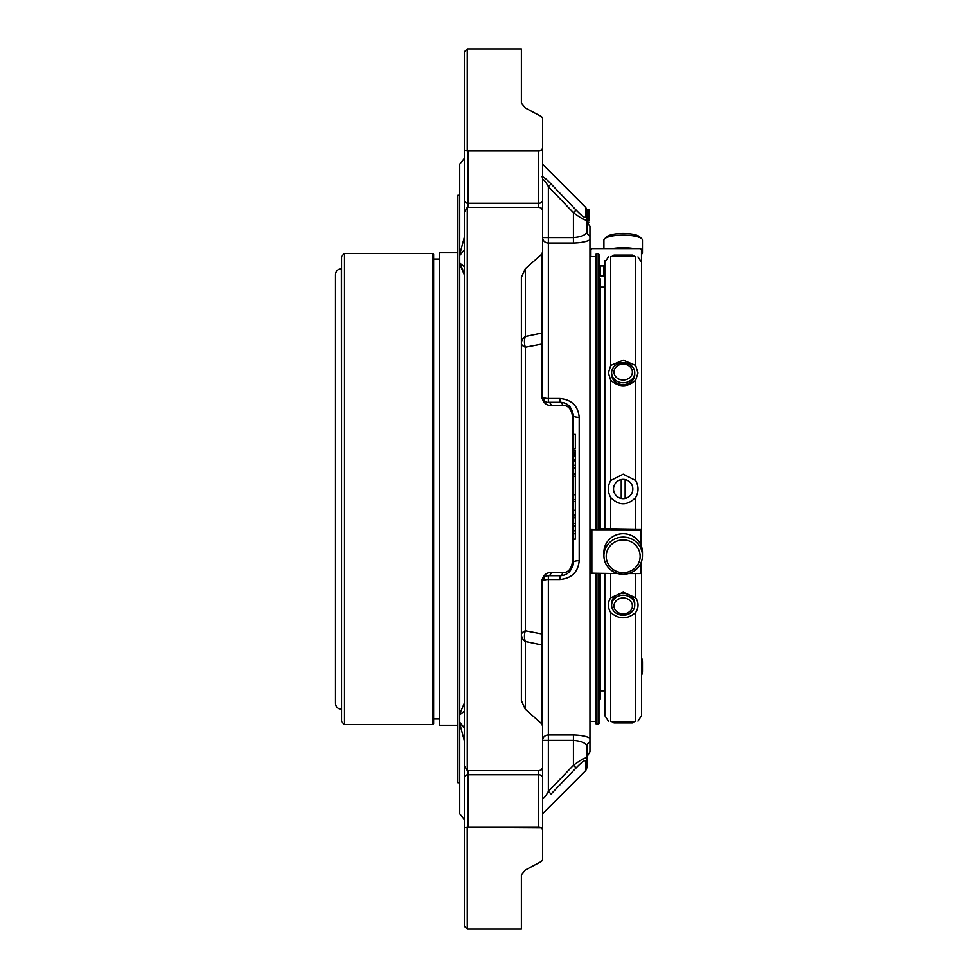 <?xml version="1.0" encoding="UTF-8"?>
<svg xmlns="http://www.w3.org/2000/svg" width="978" height="978" viewBox="0 0 978 978"><rect width="100%" height="100%" fill="white"/><g stroke="black" fill="none" stroke-linecap="round" stroke-linejoin="round"><path stroke-width="1.47" d="M641.544 681.739L641.544 561.36L641.544 715.664L637.986 721.055M641.544 546.629L641.544 262.336L641.544 546.629M634.759 721.507L611.629 721.507L614.001 722.876L632.387 722.876L634.759 721.336M623.194 597.974A9.193 7.958 0 0 1 631.152 609.917A9.193 7.958 0 0 1 615.235 609.917A9.193 7.958 0 0 1 623.194 597.974M623.194 364.097A9.193 7.958 180 0 1 631.152 376.041A9.193 7.958 180 0 1 615.235 376.041A9.193 7.958 180 0 1 623.194 364.097M611.629 256.493L634.759 256.493L632.387 255.124L614.001 255.124L611.629 256.664M641.495 254.317A19.279 4.988 180 0 0 642.46 252.752L642.46 240.099A19.279 4.988 180 0 0 641.764 238.766L639.526 236.688A16.956 4.389 180 0 0 623.194 233.473A16.956 4.389 180 0 0 606.849 236.688L604.624 238.766A19.279 4.988 180 0 0 603.915 240.099L603.915 248.608M623.194 539.905A16.956 16.381 0 0 1 637.876 564.477A16.956 16.381 0 0 1 608.499 564.477A16.956 16.381 0 0 1 623.194 539.905M623.194 595.235A11.565 10.012 0 0 1 634.759 605.26A11.565 10.012 0 0 1 623.194 615.272A11.565 10.012 0 0 1 611.629 605.26A11.565 10.012 0 0 1 623.194 595.235M621.238 479.562L621.238 498.438A9.633 9.633 0 0 0 632.778 489.99A9.633 9.633 0 0 0 623.194 479.367A9.633 9.633 0 0 0 621.238 498.438M625.15 498.438L625.15 479.562M623.194 362.728A11.565 10.012 180 0 1 634.759 372.74A11.565 10.012 180 0 1 623.194 382.765A11.565 10.012 180 0 1 611.629 372.74A11.565 10.012 180 0 1 623.194 362.728M641.764 238.766A19.279 4.988 180 0 0 623.194 235.111A19.279 4.988 180 0 0 604.624 238.766M633.903 248.608A19.279 4.988 180 0 0 623.194 247.764A19.279 4.988 180 0 0 612.485 248.608M642.46 252.752A19.279 4.988 180 0 0 641.495 251.199M623.194 537.081A19.279 18.619 0 0 1 642.46 555.687A19.279 18.619 0 0 1 623.194 574.306A19.279 18.619 0 0 1 603.915 555.687A19.279 18.619 0 0 1 623.194 537.081M603.915 555.687L603.915 552.301A19.279 18.619 0 0 1 623.194 533.682A19.279 18.619 0 0 1 642.46 552.301L642.46 555.687M634.759 605.26L634.759 603.414A11.565 10.012 180 0 0 623.194 593.401A11.565 10.012 180 0 0 611.629 603.414L611.629 605.26M611.629 372.74L611.629 374.586A11.565 10.012 -0 0 0 623.194 384.599A11.565 10.012 -0 0 0 634.759 374.586L634.759 372.74M641.544 675.358A19.279 13.631 0 0 0 642.46 671.214L642.46 661.947A19.279 13.631 0 0 0 641.544 657.791M641.544 666.091A19.279 13.631 0 0 0 642.46 661.947M604.832 528.67L604.832 262.336L608.389 256.945M608.389 721.055L604.832 715.664L604.832 573.573M610.712 612.57L610.712 721.373C607.558 721.03 607.558 721.03 610.712 721.373L635.676 721.373C638.817 721.03 638.817 721.03 635.676 721.373L635.676 612.57C627.363 619.526 619.037 619.526 610.712 612.57C607.558 607.485 607.558 602.558 610.712 597.803L623.194 592.216L635.676 597.803L635.676 573.573M635.676 612.57C638.817 607.472 638.817 602.546 635.676 597.803M599.502 528.707L599.502 529.428L600.48 528.621L635.676 529.147L635.676 497.521C627.35 505.785 619.025 505.785 610.712 497.521C607.558 491.836 607.558 486.152 610.712 480.479L623.194 474.196L635.676 480.479L635.676 380.197C627.363 387.545 619.037 387.545 610.712 380.197L608.389 372.973L610.712 365.43L623.194 360.149L635.676 365.43L635.676 256.627L610.712 256.627C607.558 256.969 607.558 256.969 610.712 256.627L610.712 365.43M635.676 497.521C638.817 491.848 638.817 486.164 635.676 480.479M635.676 380.197L637.986 372.973L635.676 365.43M635.676 256.627C638.817 256.969 638.817 256.969 635.676 256.627M590.883 256.566L590.883 249.586L590.883 256.566M590.883 249.586L591.861 248.608L640.517 248.608L641.495 249.586L641.495 261.578M641.495 261.138L641.495 249.586M590.883 568.89L590.883 529.171L599.502 529.428M617.815 573.573L590.883 573.157L590.883 530.052L640.517 530.137L640.517 544.159M640.517 563.841L640.517 573.573L628.573 573.573M640.517 573.573L641.495 573.157L641.495 561.506M635.676 529.147L641.495 529.171L641.495 546.482M641.495 530.052L640.517 530.137M604.881 260.613L604.881 261.578L605.089 260.613M599.502 265.001L600.48 265.979L603.903 265.979L603.903 276.053L600.48 276.053L599.502 275.16L599.502 256.713L598.964 267.617M600.431 528.621L600.431 278.889L598.964 277.911M599.453 573.573L599.453 700.089L600.431 699.111L600.431 573.573M521.384 343.254A13.496 5.599 180 0 0 525.333 347.214A13.496 10.257 77.8 0 1 525.333 336.518A13.496 9.535 -0 0 0 521.384 343.254M521.384 634.746A13.496 9.535 180 0 0 525.333 641.482A13.496 10.257 102.2 0 1 525.333 630.786A13.496 5.599 0 0 0 521.384 634.746M573.426 450.418L575.345 450.418L575.345 473.633L573.426 473.621M573.426 448.878L575.345 448.878L575.345 434.379L573.426 434.379M575.345 474.306L573.426 474.306L575.345 474.306L575.345 476.237L573.426 476.237M573.426 515.076L575.345 515.076L575.345 476.237M575.345 539.11L573.426 539.11L575.345 539.098L575.345 515.883L573.426 515.883L573.426 523.389L575.345 523.389M464.33 51.834L464.33 150.49L464.33 51.834L467.264 48.9L521.384 48.9L521.384 103.155L525.333 108.008L541.457 116.59L542.582 118.093L542.582 148.411L541.03 150.392L538.731 150.918A3.851 2.726 0 0 0 541.03 150.392M541.457 176.749C542.802 176.248 546.017 178.668 551.091 183.998L548.365 186.627C545.773 181.896 543.854 179.475 542.582 179.365M551.091 572.595A3.851 2.775 90 0 1 548.365 575.724C545.773 575.235 543.854 577.154 542.582 581.507A3.851 1.1 180 0 1 541.457 582.289C542.802 575.675 546.017 572.448 551.091 572.595L562.656 572.619C567.717 572.79 570.932 569.551 572.289 562.925L572.289 415.075C570.944 408.449 567.729 405.222 562.656 405.381L551.091 405.405A3.851 2.775 -90 0 0 548.365 402.276L559.929 402.276C567.448 402.447 571.947 406.946 573.426 415.76L569.098 405.87M541.457 254.476L542.582 252.116L542.582 331.236A3.851 2.726 -0 0 1 541.457 333.156L541.457 254.476L525.333 268.693L525.333 336.518L541.457 333.156L541.457 344.146A3.851 1.711 0 0 1 542.582 345.356L542.582 396.493C543.841 400.833 545.773 402.765 548.365 402.276L548.365 398.486A5.782 1.993 -0 0 1 542.582 396.493A3.851 1.1 0 0 0 541.457 395.711C542.814 402.337 546.017 405.564 551.091 405.405M541.457 395.711L541.457 344.146L525.333 347.214L525.333 630.786L541.457 633.854L541.457 644.844L525.333 641.482L525.333 709.307L541.457 723.524L541.457 644.844A3.851 2.726 180 0 1 542.582 646.764L542.582 767.718L541.03 770.126L538.731 770.701L467.264 770.615L464.33 765.627L464.33 740.725L464.33 827.51L464.33 740.725L459.733 723.475L459.733 813.879L464.33 819.54M525.333 268.693L521.384 277.324L521.384 700.676L525.333 709.307M551.091 794.002L548.365 791.373L573.426 765.309C580.932 759.772 585.431 757.351 586.91 758.036C585.467 757.339 580.969 759.759 573.426 765.309L576.14 767.913L551.091 794.002M542.582 798.635C543.841 798.537 545.773 796.116 548.365 791.373L548.365 734.991A5.782 5.428 -0 0 0 542.582 740.419L542.582 681.739M525.333 869.992L541.457 861.41L525.333 869.992L521.384 874.845L521.384 929.1L467.264 929.1L467.215 827.168L541.03 827.608A3.851 2.726 180 0 0 538.731 827.082L538.731 827.131M562.656 572.619A3.851 2.775 90 0 1 559.929 575.724L548.365 575.724A5.782 5.782 0 0 0 543.169 578.964A5.782 5.782 0 0 1 548.365 575.724L548.365 734.991L573.426 734.991C580.639 735.138 586.152 736.189 589.954 738.17L589.954 741.801A5.782 5.562 180 0 0 586.91 746.691L586.91 767.828L585.785 770.554L542.582 813.757M572.289 562.925A3.851 0.966 0 0 0 573.426 562.24C571.971 571.03 567.472 575.529 559.929 575.724L559.929 579.514C571.727 578.316 578.157 572.02 579.196 560.663L579.196 417.337A5.782 1.577 180 0 1 573.426 415.76L573.426 562.24A5.782 1.577 180 0 1 579.196 560.663M575.345 468.23L573.426 468.23M575.345 452.227L573.426 452.227M575.345 456.005L573.426 456.005M575.345 459.856L573.426 459.856M572.289 415.075A3.851 0.966 0 0 1 573.426 415.76M575.345 525.333L573.426 525.333M575.345 526.176L573.426 526.176M575.345 533.744L573.426 533.744L573.426 539.098M562.656 405.381A3.851 2.775 -90 0 0 559.929 402.276L559.929 398.486C571.714 399.684 578.145 405.968 579.196 417.337M551.091 183.998L576.14 210.087L573.426 212.691L548.365 186.627L548.365 237.581L542.582 237.581A5.782 5.428 180 0 0 548.365 243.009L548.365 237.581L573.426 237.581C581.861 236.872 586.36 234.781 586.91 231.309L586.91 222.568L588.842 222.691L587.13 222.691M588.842 217.348L586.91 217.348L588.842 217.336L588.842 209.622L586.873 209.622M588.842 221.077L588.842 217.287M542.582 164.243L585.785 207.446L585.785 217.324A3.851 3.716 -0 0 1 586.91 219.964C585.467 220.661 580.969 218.241 573.426 212.691L573.426 243.009C580.651 242.862 586.164 241.798 589.954 239.83L589.954 738.17M576.14 210.087C581.213 215.38 584.416 217.801 585.785 217.324L585.785 207.446L586.91 210.172L586.91 219.964L586.91 214.537L588.842 214.537M575.125 768.989L576.14 767.913C581.213 762.608 584.428 760.199 585.785 760.676A3.851 3.716 0 0 0 586.91 758.036L586.91 746.691C586.36 743.219 581.861 741.128 573.426 740.419L573.426 765.309M542.582 859.906L541.457 861.41L542.582 859.906L542.582 829.588L541.03 827.608M464.33 200.49A3.851 2.726 0 0 0 468.193 203.216L468.193 207.299L467.215 207.434L464.33 212.373L464.33 237.275L464.33 150.49L467.215 150.832A3.851 2.726 0 0 0 468.193 150.918L467.264 150.795L467.264 48.9M521.384 150.869L538.731 150.869M542.582 199.524L542.582 148.411M542.582 331.236L542.582 345.356M542.582 252.116L542.582 210.282L541.03 207.874L538.731 207.299L538.731 150.918L468.193 150.918L468.193 203.216L538.731 203.216A3.851 2.726 0 0 0 542.582 200.49L542.582 275.173M542.582 725.884L541.457 723.524M468.193 207.299L538.731 207.299M467.264 207.385L467.264 770.615M559.929 579.514L548.365 579.514A5.782 1.993 180 0 0 542.582 581.507L542.582 632.644A3.851 1.711 180 0 1 541.457 633.854L541.457 582.289M542.582 632.644L542.582 646.764M542.582 780.799L542.582 777.131M468.193 827.131L468.193 827.082A3.851 2.726 180 0 0 467.215 827.168L464.33 827.51L464.33 926.166L464.33 827.51M569.306 571.934L572.949 565.785L573.426 562.24L572.949 565.785M588.842 213.008L586.91 213.008L586.91 212.25L588.842 212.25M542.582 210.282L542.582 262.361M464.33 212.373L464.33 765.627M542.582 715.639L542.582 767.718M543.291 578.731L542.582 581.507L542.582 740.419L573.426 740.419L573.426 734.991M542.582 829.588L542.582 702.827M464.33 237.275L464.33 158.46L464.33 237.275L459.733 254.524L459.733 263.192L463.499 266.065M463.156 726.263L460.149 722.718M464.33 274.781L459.733 264.133L459.733 714.808L459.733 263.192L462.949 270.16M463.352 265.943L460.186 263.424M464.33 158.46L459.733 164.121L459.733 255.551L464.33 249.806M459.733 713.867L464.33 703.219M464.33 711.165L459.733 714.808L459.733 722.449L464.33 728.194M459.733 722.449L459.733 723.475L459.733 722.449M595.822 573.573L595.822 723.586L596.604 724.368L598.964 723.586L598.964 573.573M596.604 724.368L596.604 573.573M596.604 529.428L596.604 253.632L598.181 253.632L598.181 529.428M598.181 253.632L598.964 254.414L598.964 529.428M586.91 219.964L586.91 231.309A5.782 5.562 -0 0 0 589.954 236.199L589.954 239.83M589.954 741.801L589.954 751.813L586.91 756.899L586.91 746.691M595.822 529.428L595.822 254.414L596.604 253.632M589.954 236.199L589.954 226.187L587.106 222.568M589.954 721.434L595.822 721.434M341.408 709.246C337.838 708.903 335.882 706.935 335.54 703.365L335.54 274.635C335.882 271.065 337.838 269.097 341.408 268.754L341.603 709.246L341.408 268.754M344.537 724.564L344.537 253.436L341.603 256.37L341.603 721.63L344.537 724.564L432.655 724.564L432.655 253.436L433.645 254.414L433.645 723.586L432.655 724.564M439.513 718.94L433.645 718.94L433.645 259.06L439.513 259.06M457.875 725.199L439.513 725.199L439.513 252.801L457.875 252.801M459.733 782.73L457.875 782.73L457.875 195.27L459.733 195.27M610.712 480.479L610.712 380.197M610.712 529.147L610.712 497.521M591.861 573.573L591.861 530.137M610.712 597.803L610.712 573.573M600.48 265.979L600.48 276.053M599.453 529.428L599.453 277.911M575.345 461.335L573.426 461.335M575.345 465.284L573.426 465.284M575.345 453.829L573.426 453.829M575.345 494.77L573.426 494.77M575.345 501.445L573.426 501.445M575.345 510.259L573.426 510.259M575.345 517.814L573.426 517.814M575.345 530.761L573.426 530.761M585.785 760.676L585.785 770.554M464.33 777.51A3.851 2.726 0 0 1 468.193 774.784L468.193 827.082L538.731 827.082L538.731 774.784A3.851 2.726 -0 0 1 542.582 777.51M468.193 770.701L468.193 774.784L538.731 774.784L538.731 770.701M598.181 573.573L598.181 724.368M573.426 243.009L548.365 243.009L548.365 398.486L559.929 398.486M604.832 287.116L600.431 287.116M604.832 690.884L600.431 690.884M637.986 256.945L641.544 262.336M543.267 399.207L542.582 396.493M575.345 473.633L573.426 473.633M575.345 499.526L573.426 499.526M575.345 515.883L573.426 515.883M570.052 406.848L566.788 404.134M586.91 212.568L588.842 212.568M586.91 212.299L588.842 212.299M586.91 213.656L588.842 213.656M464.33 926.166L467.264 929.1M589.954 256.566L595.822 256.566M344.537 253.436L432.655 253.436"/></g></svg>
